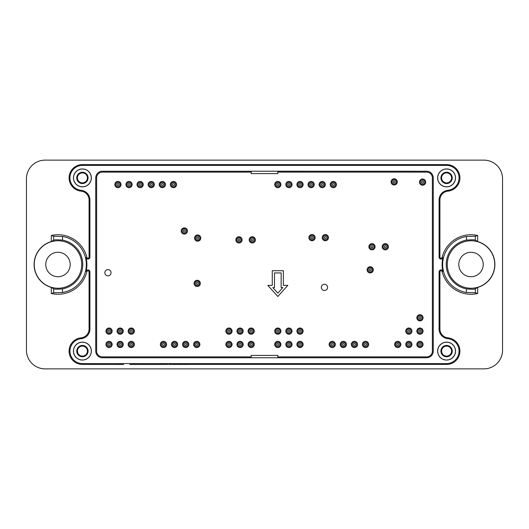 <?xml version="1.0" encoding="UTF-8"?>
<svg xmlns="http://www.w3.org/2000/svg" width="529" height="529" viewBox="0 0 529 529"><rect width="100%" height="100%" fill="white"/><g stroke="black" fill="none" stroke-linecap="round" stroke-linejoin="round"><path stroke-width="0.79" d="M251.176 357.763L277.824 357.763L277.824 355.402L251.176 355.402L251.176 357.763L102.395 357.763A6.659 6.659 0 0 1 95.736 351.104L95.736 177.896A6.659 6.659 0 0 1 102.395 171.237L251.176 171.237L251.176 173.591L277.824 173.591L277.824 171.217L426.605 171.237L277.857 171.237M426.605 171.237A6.659 6.659 0 0 1 433.264 177.896L433.264 351.104A6.659 6.659 0 0 1 426.605 357.763L277.824 357.763M82.412 346.105A4.999 4.999 0 0 1 87.404 351.104A4.999 4.999 0 0 1 82.412 356.103A4.999 4.999 0 0 1 77.413 351.104A4.999 4.999 0 0 1 82.412 346.105M82.412 172.897A4.999 4.999 0 0 1 87.404 177.896A4.999 4.999 0 0 1 82.412 182.895A4.999 4.999 0 0 1 77.413 177.896A4.999 4.999 0 0 1 82.412 172.897M446.588 172.897A4.999 4.999 0 0 1 451.587 177.896A4.999 4.999 0 0 1 446.588 182.895A4.999 4.999 0 0 1 441.596 177.896A4.999 4.999 0 0 1 446.588 172.897M446.588 346.105A4.999 4.999 0 0 1 451.587 351.104A4.999 4.999 0 0 1 446.588 356.103A4.999 4.999 0 0 1 441.596 351.104A4.999 4.999 0 0 1 446.588 346.105M82.412 345.444A5.66 5.66 0 0 1 87.311 353.934A5.66 5.66 0 0 1 77.505 353.934A5.66 5.66 0 0 1 82.412 345.444M82.412 172.236A5.66 5.66 0 0 1 87.311 180.726A5.66 5.66 0 0 1 77.505 180.726A5.66 5.66 0 0 1 82.412 172.236M446.588 172.236A5.66 5.66 0 0 1 451.495 180.726A5.66 5.66 0 0 1 441.689 180.726A5.66 5.66 0 0 1 446.588 172.236M446.588 345.444A5.66 5.66 0 0 1 451.495 353.934A5.66 5.66 0 0 1 441.689 353.934A5.66 5.66 0 0 1 446.588 345.444M73.524 351.104A8.881 8.881 0 0 0 86.849 358.794A8.881 8.881 0 0 0 86.849 343.414A8.881 8.881 0 0 0 73.524 351.104M73.524 177.896A8.881 8.881 0 0 0 86.849 185.586A8.881 8.881 0 0 0 86.849 170.206A8.881 8.881 0 0 0 73.524 177.896M437.708 177.896A8.881 8.881 0 0 0 451.032 185.586A8.881 8.881 0 0 0 451.032 170.206A8.881 8.881 0 0 0 437.708 177.896M437.708 351.104A8.881 8.881 0 0 0 451.032 358.794A8.881 8.881 0 0 0 451.032 343.414A8.881 8.881 0 0 0 437.708 351.104M277.824 355.402L251.176 355.402M73.452 351.104A8.96 8.96 0 0 0 86.888 358.86A8.96 8.96 0 0 0 86.888 343.347A8.96 8.96 0 0 0 73.452 351.104M73.452 177.896A8.96 8.96 0 0 0 86.888 185.653A8.96 8.96 0 0 0 86.888 170.14A8.96 8.96 0 0 0 73.452 177.896M437.628 177.896A8.96 8.96 0 0 0 451.072 185.653A8.96 8.96 0 0 0 451.072 170.14A8.96 8.96 0 0 0 437.628 177.896M437.628 351.104A8.96 8.96 0 0 0 451.072 358.86A8.96 8.96 0 0 0 451.072 343.347A8.96 8.96 0 0 0 437.628 351.104M447.838 338.692A9.734 9.734 0 0 1 439.077 329.012L439.077 271.866A1.964 1.964 0 0 1 442.945 271.397A28.91 28.91 0 0 1 442.945 257.603A1.964 1.964 0 0 1 439.077 257.134L439.077 199.988A9.734 9.734 0 0 1 447.838 190.308A12.478 12.478 0 0 0 459.046 177.275A12.478 12.478 0 0 0 446.588 165.418L82.412 165.418A12.478 12.478 0 0 0 69.954 177.275A12.478 12.478 0 0 0 81.162 190.308A9.734 9.734 0 0 1 89.923 199.988L89.923 257.134A1.964 1.964 0 0 1 86.055 257.603A28.91 28.91 0 0 1 86.055 271.397A1.964 1.964 0 0 1 89.923 271.866L89.923 329.012A9.734 9.734 0 0 1 81.162 338.692A12.478 12.478 0 0 0 69.954 351.725A12.478 12.478 0 0 0 82.412 363.582L446.588 363.582A12.478 12.478 0 0 0 459.046 351.725A12.478 12.478 0 0 0 447.838 338.692L447.924 337.846A13.324 13.324 0 0 1 459.899 351.772A13.324 13.324 0 0 1 446.588 364.428L168.738 364.428M442.945 271.397L442.118 271.602A1.111 1.111 0 0 0 439.93 271.866L439.93 329.012A8.881 8.881 0 0 0 447.924 337.846M442.118 271.602A29.756 29.756 0 0 0 477.68 293.502L475.326 292.755L466.459 292.491A28.361 28.361 0 0 1 466.459 236.509L475.326 236.245L477.68 235.498A29.756 29.756 0 0 0 442.118 257.398A1.111 1.111 0 0 1 439.93 257.134L439.93 199.988A8.881 8.881 0 0 1 447.924 191.154A13.324 13.324 0 0 0 459.899 177.228A13.324 13.324 0 0 0 446.588 164.572L82.412 164.572A13.324 13.324 0 0 0 69.101 177.228A13.324 13.324 0 0 0 81.076 191.154A8.881 8.881 0 0 1 89.07 199.988L89.07 257.134A1.111 1.111 0 0 1 86.882 257.398A29.756 29.756 0 0 0 51.32 235.498L53.674 236.245L62.541 236.509A28.361 28.361 0 0 1 62.541 292.491L53.674 292.755L51.32 293.502A29.756 29.756 0 0 0 86.882 271.602A1.111 1.111 0 0 1 89.07 271.866L89.07 329.012A8.881 8.881 0 0 1 81.076 337.846A13.324 13.324 0 0 0 69.101 351.772A13.324 13.324 0 0 0 82.412 364.428L117.173 364.481M135.755 364.481L144.92 364.428M144.933 364.481L146.414 364.428M146.414 364.481L167.779 364.428M45.104 368.872A18.654 18.654 0 0 1 26.45 350.218L26.45 178.782A18.654 18.654 0 0 1 45.104 160.128L483.896 160.128A18.654 18.654 0 0 1 502.55 178.782L502.55 350.218A18.654 18.654 0 0 1 483.896 368.872L45.104 368.872M475.326 236.245L475.326 240.226C474.586 239.683 471.63 239.65 466.459 240.12L466.459 236.509M475.326 240.226L477.68 241.574L477.68 235.498M51.32 235.498L51.32 241.574A23.871 23.871 0 0 0 51.32 287.426L51.32 293.502M477.68 293.502L477.68 287.426A23.871 23.871 0 0 0 477.68 241.574M51.32 241.574L53.674 240.226L53.674 236.245M62.541 236.509L62.541 240.12C57.377 239.65 54.421 239.683 53.674 240.226M62.541 240.12A24.803 24.803 0 0 1 62.541 288.88L62.541 292.491M53.674 292.755L53.674 288.774C54.414 289.317 57.37 289.35 62.541 288.88M53.674 288.774L51.32 287.426M34.24 264.5A23.739 23.739 0 0 0 69.854 285.058A23.739 23.739 0 0 0 69.854 243.942A23.739 23.739 0 0 0 34.24 264.5M477.68 287.426L475.326 288.774L475.326 292.755M466.459 292.491L466.459 288.88C471.623 289.35 474.579 289.317 475.326 288.774M466.459 288.88A24.803 24.803 0 0 1 466.459 240.12M447.276 264.5A23.739 23.739 0 0 0 482.891 285.058A23.739 23.739 0 0 0 482.891 243.942A23.739 23.739 0 0 0 447.276 264.5M277.824 173.591L251.176 173.591M277.824 171.217L251.176 171.217M483.228 264.5A12.213 12.213 0 0 1 464.912 275.08A12.213 12.213 0 0 1 464.912 253.92A12.213 12.213 0 0 1 483.228 264.5M70.198 264.5A12.213 12.213 0 0 1 51.875 275.08A12.213 12.213 0 0 1 51.875 253.92A12.213 12.213 0 0 1 70.198 264.5M274.491 272.938L274.491 287.597L272.819 287.597L277.824 293.159L282.83 287.597L281.157 287.597L281.157 272.938L274.491 272.938M283.372 270.716L272.27 270.716L272.27 285.376L267.833 285.376L277.824 296.478L287.816 285.376L283.372 285.376L283.372 270.716M251.176 172.123L102.395 172.123A5.773 5.773 0 0 0 96.622 177.896L96.622 351.104A5.773 5.773 0 0 0 102.395 356.877L251.176 356.877M277.824 356.877L426.605 356.877A5.773 5.773 0 0 0 432.378 351.104L432.378 177.896A5.773 5.773 0 0 0 426.605 172.123L277.824 172.123M416.832 317.797A3.108 3.108 0 0 0 419.94 320.905A3.108 3.108 0 0 0 423.055 317.797A3.108 3.108 0 0 0 419.94 314.689A3.108 3.108 0 0 0 416.832 317.797M416.832 331.121A3.108 3.108 0 0 0 419.94 334.229A3.108 3.108 0 0 0 423.055 331.121A3.108 3.108 0 0 0 419.94 328.006A3.108 3.108 0 0 0 416.832 331.121M405.73 331.121A3.108 3.108 0 0 0 408.838 334.229A3.108 3.108 0 0 0 411.952 331.121A3.108 3.108 0 0 0 408.838 328.006A3.108 3.108 0 0 0 405.73 331.121M394.627 344.445A3.108 3.108 0 0 0 397.735 347.553A3.108 3.108 0 0 0 400.843 344.445A3.108 3.108 0 0 0 397.735 341.331A3.108 3.108 0 0 0 394.627 344.445M351.329 344.445A3.108 3.108 0 0 0 354.437 347.553A3.108 3.108 0 0 0 357.544 344.445A3.108 3.108 0 0 0 354.437 341.331A3.108 3.108 0 0 0 351.329 344.445M329.117 344.445A3.108 3.108 0 0 0 332.232 347.553A3.108 3.108 0 0 0 335.34 344.445A3.108 3.108 0 0 0 332.232 341.331A3.108 3.108 0 0 0 329.117 344.445M296.921 344.445A3.108 3.108 0 0 0 300.029 347.553A3.108 3.108 0 0 0 303.137 344.445A3.108 3.108 0 0 0 300.029 341.331A3.108 3.108 0 0 0 296.921 344.445M285.819 344.445A3.108 3.108 0 0 0 288.927 347.553A3.108 3.108 0 0 0 292.034 344.445A3.108 3.108 0 0 0 288.927 341.331A3.108 3.108 0 0 0 285.819 344.445M274.716 344.445A3.108 3.108 0 0 0 277.824 347.553A3.108 3.108 0 0 0 280.932 344.445A3.108 3.108 0 0 0 277.824 341.331A3.108 3.108 0 0 0 274.716 344.445M248.068 344.445A3.108 3.108 0 0 0 251.176 347.553A3.108 3.108 0 0 0 254.284 344.445A3.108 3.108 0 0 0 251.176 341.331A3.108 3.108 0 0 0 248.068 344.445M236.966 344.445A3.108 3.108 0 0 0 240.073 347.553A3.108 3.108 0 0 0 243.181 344.445A3.108 3.108 0 0 0 240.073 341.331A3.108 3.108 0 0 0 236.966 344.445M225.863 344.445A3.108 3.108 0 0 0 228.971 347.553A3.108 3.108 0 0 0 232.079 344.445A3.108 3.108 0 0 0 228.971 341.331A3.108 3.108 0 0 0 225.863 344.445M182.558 344.445A3.108 3.108 0 0 0 185.666 347.553A3.108 3.108 0 0 0 188.78 344.445A3.108 3.108 0 0 0 185.666 341.331A3.108 3.108 0 0 0 182.558 344.445M160.353 344.445A3.108 3.108 0 0 0 163.461 347.553A3.108 3.108 0 0 0 166.569 344.445A3.108 3.108 0 0 0 163.461 341.331A3.108 3.108 0 0 0 160.353 344.445M128.157 344.445A3.108 3.108 0 0 0 131.265 347.553A3.108 3.108 0 0 0 134.373 344.445A3.108 3.108 0 0 0 131.265 341.331A3.108 3.108 0 0 0 128.157 344.445M117.048 344.445A3.108 3.108 0 0 0 120.162 347.553A3.108 3.108 0 0 0 123.27 344.445A3.108 3.108 0 0 0 120.162 341.331A3.108 3.108 0 0 0 117.048 344.445M194.103 283.372A3.108 3.108 0 0 0 197.218 286.487A3.108 3.108 0 0 0 200.326 283.372A3.108 3.108 0 0 0 197.218 280.264A3.108 3.108 0 0 0 194.103 283.372M235.855 239.849A3.108 3.108 0 0 0 238.963 242.963A3.108 3.108 0 0 0 242.07 239.849A3.108 3.108 0 0 0 238.963 236.741A3.108 3.108 0 0 0 235.855 239.849M181.229 230.968A3.108 3.108 0 0 0 184.337 234.076A3.108 3.108 0 0 0 187.445 230.968A3.108 3.108 0 0 0 184.337 227.86A3.108 3.108 0 0 0 181.229 230.968M308.023 184.555A3.108 3.108 0 0 0 311.131 187.669A3.108 3.108 0 0 0 314.239 184.555A3.108 3.108 0 0 0 311.131 181.447A3.108 3.108 0 0 0 308.023 184.555M330.228 184.555A3.108 3.108 0 0 0 333.336 187.669A3.108 3.108 0 0 0 336.451 184.555A3.108 3.108 0 0 0 333.336 181.447A3.108 3.108 0 0 0 330.228 184.555M322.234 237.633A3.108 3.108 0 0 0 325.342 240.741A3.108 3.108 0 0 0 328.456 237.633A3.108 3.108 0 0 0 325.342 234.519A3.108 3.108 0 0 0 322.234 237.633M367.093 269.83A3.108 3.108 0 0 0 370.201 272.938A3.108 3.108 0 0 0 373.309 269.83A3.108 3.108 0 0 0 370.201 266.722A3.108 3.108 0 0 0 367.093 269.83M368.872 246.732A3.108 3.108 0 0 0 371.98 249.847A3.108 3.108 0 0 0 375.087 246.732A3.108 3.108 0 0 0 371.98 243.624A3.108 3.108 0 0 0 368.872 246.732M382.196 246.732A3.108 3.108 0 0 0 385.304 249.847A3.108 3.108 0 0 0 388.412 246.732A3.108 3.108 0 0 0 385.304 243.624A3.108 3.108 0 0 0 382.196 246.732M308.91 237.633A3.108 3.108 0 0 0 312.024 240.741A3.108 3.108 0 0 0 315.132 237.633A3.108 3.108 0 0 0 312.024 234.519A3.108 3.108 0 0 0 308.91 237.633M419.497 182.115A3.108 3.108 0 0 0 422.605 185.223A3.108 3.108 0 0 0 425.719 182.115A3.108 3.108 0 0 0 422.605 179.007A3.108 3.108 0 0 0 419.497 182.115M391.076 181.89A3.108 3.108 0 0 0 394.184 185.005A3.108 3.108 0 0 0 397.292 181.89A3.108 3.108 0 0 0 394.184 178.782A3.108 3.108 0 0 0 391.076 181.89M319.126 184.555A3.108 3.108 0 0 0 322.234 187.669A3.108 3.108 0 0 0 325.342 184.555A3.108 3.108 0 0 0 322.234 181.447A3.108 3.108 0 0 0 319.126 184.555M296.921 184.555A3.108 3.108 0 0 0 300.029 187.669A3.108 3.108 0 0 0 303.137 184.555A3.108 3.108 0 0 0 300.029 181.447A3.108 3.108 0 0 0 296.921 184.555M285.819 184.555A3.108 3.108 0 0 0 288.927 187.669A3.108 3.108 0 0 0 292.034 184.555A3.108 3.108 0 0 0 288.927 181.447A3.108 3.108 0 0 0 285.819 184.555M274.716 184.555A3.108 3.108 0 0 0 277.824 187.669A3.108 3.108 0 0 0 280.932 184.555A3.108 3.108 0 0 0 277.824 181.447A3.108 3.108 0 0 0 274.716 184.555M170.345 184.555A3.108 3.108 0 0 0 173.452 187.669A3.108 3.108 0 0 0 176.56 184.555A3.108 3.108 0 0 0 173.452 181.447A3.108 3.108 0 0 0 170.345 184.555M159.242 184.555A3.108 3.108 0 0 0 162.35 187.669A3.108 3.108 0 0 0 165.458 184.555A3.108 3.108 0 0 0 162.35 181.447A3.108 3.108 0 0 0 159.242 184.555M148.14 184.555A3.108 3.108 0 0 0 151.248 187.669A3.108 3.108 0 0 0 154.356 184.555A3.108 3.108 0 0 0 151.248 181.447A3.108 3.108 0 0 0 148.14 184.555M137.037 184.555A3.108 3.108 0 0 0 140.145 187.669A3.108 3.108 0 0 0 143.253 184.555A3.108 3.108 0 0 0 140.145 181.447A3.108 3.108 0 0 0 137.037 184.555M125.935 184.555A3.108 3.108 0 0 0 129.043 187.669A3.108 3.108 0 0 0 132.151 184.555A3.108 3.108 0 0 0 129.043 181.447A3.108 3.108 0 0 0 125.935 184.555M114.833 184.555A3.108 3.108 0 0 0 117.941 187.669A3.108 3.108 0 0 0 121.048 184.555A3.108 3.108 0 0 0 117.941 181.447A3.108 3.108 0 0 0 114.833 184.555M194.553 238.076A3.108 3.108 0 0 0 197.661 241.184A3.108 3.108 0 0 0 200.769 238.076A3.108 3.108 0 0 0 197.661 234.969A3.108 3.108 0 0 0 194.553 238.076M249.179 239.849A3.108 3.108 0 0 0 252.287 242.963A3.108 3.108 0 0 0 255.395 239.849A3.108 3.108 0 0 0 252.287 236.741A3.108 3.108 0 0 0 249.179 239.849M105.945 344.445A3.108 3.108 0 0 0 109.06 347.553A3.108 3.108 0 0 0 112.168 344.445A3.108 3.108 0 0 0 109.06 341.331A3.108 3.108 0 0 0 105.945 344.445M105.945 331.121A3.108 3.108 0 0 0 109.06 334.229A3.108 3.108 0 0 0 112.168 331.121A3.108 3.108 0 0 0 109.06 328.006A3.108 3.108 0 0 0 105.945 331.121M117.048 331.121A3.108 3.108 0 0 0 120.162 334.229A3.108 3.108 0 0 0 123.27 331.121A3.108 3.108 0 0 0 120.162 328.006A3.108 3.108 0 0 0 117.048 331.121M128.157 331.121A3.108 3.108 0 0 0 131.265 334.229A3.108 3.108 0 0 0 134.373 331.121A3.108 3.108 0 0 0 131.265 328.006A3.108 3.108 0 0 0 128.157 331.121M171.456 344.445A3.108 3.108 0 0 0 174.563 347.553A3.108 3.108 0 0 0 177.671 344.445A3.108 3.108 0 0 0 174.563 341.331A3.108 3.108 0 0 0 171.456 344.445M193.66 344.445A3.108 3.108 0 0 0 196.768 347.553A3.108 3.108 0 0 0 199.883 344.445A3.108 3.108 0 0 0 196.768 341.331A3.108 3.108 0 0 0 193.66 344.445M225.863 331.121A3.108 3.108 0 0 0 228.971 334.229A3.108 3.108 0 0 0 232.079 331.121A3.108 3.108 0 0 0 228.971 328.006A3.108 3.108 0 0 0 225.863 331.121M236.966 331.121A3.108 3.108 0 0 0 240.073 334.229A3.108 3.108 0 0 0 243.181 331.121A3.108 3.108 0 0 0 240.073 328.006A3.108 3.108 0 0 0 236.966 331.121M248.068 331.121A3.108 3.108 0 0 0 251.176 334.229A3.108 3.108 0 0 0 254.284 331.121A3.108 3.108 0 0 0 251.176 328.006A3.108 3.108 0 0 0 248.068 331.121M274.716 331.121A3.108 3.108 0 0 0 277.824 334.229A3.108 3.108 0 0 0 280.932 331.121A3.108 3.108 0 0 0 277.824 328.006A3.108 3.108 0 0 0 274.716 331.121M285.819 331.121A3.108 3.108 0 0 0 288.927 334.229A3.108 3.108 0 0 0 292.034 331.121A3.108 3.108 0 0 0 288.927 328.006A3.108 3.108 0 0 0 285.819 331.121M296.921 331.121A3.108 3.108 0 0 0 300.029 334.229A3.108 3.108 0 0 0 303.137 331.121A3.108 3.108 0 0 0 300.029 328.006A3.108 3.108 0 0 0 296.921 331.121M340.22 344.445A3.108 3.108 0 0 0 343.334 347.553A3.108 3.108 0 0 0 346.442 344.445A3.108 3.108 0 0 0 343.334 341.331A3.108 3.108 0 0 0 340.22 344.445M362.431 344.445A3.108 3.108 0 0 0 365.539 347.553A3.108 3.108 0 0 0 368.647 344.445A3.108 3.108 0 0 0 365.539 341.331A3.108 3.108 0 0 0 362.431 344.445M405.73 344.445A3.108 3.108 0 0 0 408.838 347.553A3.108 3.108 0 0 0 411.952 344.445A3.108 3.108 0 0 0 408.838 341.331A3.108 3.108 0 0 0 405.73 344.445M423.055 344.445A3.108 3.108 0 0 0 419.94 341.331A3.108 3.108 0 0 0 416.832 344.445A3.108 3.108 0 0 0 419.94 347.553A3.108 3.108 0 0 0 423.055 344.445M111.057 272.719A3.108 3.108 0 0 0 106.395 270.021A3.108 3.108 0 0 0 106.395 275.411A3.108 3.108 0 0 0 111.057 272.719M327.563 287.373A3.108 3.108 0 0 0 322.902 284.681A3.108 3.108 0 0 0 322.902 290.064A3.108 3.108 0 0 0 327.563 287.373M248.954 344.445A2.222 2.222 0 0 1 252.287 342.521A2.222 2.222 0 0 1 252.287 346.363A2.222 2.222 0 0 1 248.954 344.445M250.177 344.445A0.998 0.998 0 0 1 251.678 343.579A0.998 0.998 0 0 1 251.678 345.305A0.998 0.998 0 0 1 250.177 344.445M248.954 331.121A2.222 2.222 0 0 1 252.287 329.197A2.222 2.222 0 0 1 252.287 333.039A2.222 2.222 0 0 1 248.954 331.121M250.177 331.121A0.998 0.998 0 0 1 251.678 330.255A0.998 0.998 0 0 1 251.678 331.987A0.998 0.998 0 0 1 250.177 331.121M237.852 344.445A2.222 2.222 0 0 1 241.184 342.521A2.222 2.222 0 0 1 241.184 346.363A2.222 2.222 0 0 1 237.852 344.445M239.075 344.445A0.998 0.998 0 0 1 240.576 343.579A0.998 0.998 0 0 1 240.576 345.305A0.998 0.998 0 0 1 239.075 344.445M237.852 331.121A2.222 2.222 0 0 1 241.184 329.197A2.222 2.222 0 0 1 241.184 333.039A2.222 2.222 0 0 1 237.852 331.121M239.075 331.121A0.998 0.998 0 0 1 240.576 330.255A0.998 0.998 0 0 1 240.576 331.987A0.998 0.998 0 0 1 239.075 331.121M286.705 344.445A2.222 2.222 0 0 1 290.037 342.521A2.222 2.222 0 0 1 290.037 346.363A2.222 2.222 0 0 1 286.705 344.445M287.928 344.445A0.998 0.998 0 0 1 289.429 343.579A0.998 0.998 0 0 1 289.429 345.305A0.998 0.998 0 0 1 287.928 344.445M286.705 331.121A2.222 2.222 0 0 1 290.037 329.197A2.222 2.222 0 0 1 290.037 333.039A2.222 2.222 0 0 1 286.705 331.121M287.928 331.121A0.998 0.998 0 0 1 289.429 330.255A0.998 0.998 0 0 1 289.429 331.987A0.998 0.998 0 0 1 287.928 331.121M275.602 344.445A2.222 2.222 0 0 1 278.935 342.521A2.222 2.222 0 0 1 278.935 346.363A2.222 2.222 0 0 1 275.602 344.445M276.826 344.445A0.998 0.998 0 0 1 278.32 343.579A0.998 0.998 0 0 1 278.32 345.305A0.998 0.998 0 0 1 276.826 344.445M275.602 331.121A2.222 2.222 0 0 1 278.935 329.197A2.222 2.222 0 0 1 278.935 333.039A2.222 2.222 0 0 1 275.602 331.121M276.826 331.121A0.998 0.998 0 0 1 278.32 330.255A0.998 0.998 0 0 1 278.32 331.987A0.998 0.998 0 0 1 276.826 331.121M161.239 344.445A2.222 2.222 0 0 1 164.572 342.521A2.222 2.222 0 0 1 164.572 346.363A2.222 2.222 0 0 1 161.239 344.445M162.463 344.445A0.998 0.998 0 0 1 163.964 343.579A0.998 0.998 0 0 1 163.964 345.305A0.998 0.998 0 0 1 162.463 344.445M172.342 344.445A2.222 2.222 0 0 1 175.674 342.521A2.222 2.222 0 0 1 175.674 346.363A2.222 2.222 0 0 1 172.342 344.445M173.565 344.445A0.998 0.998 0 0 1 175.066 343.579A0.998 0.998 0 0 1 175.066 345.305A0.998 0.998 0 0 1 173.565 344.445M129.043 344.445A2.222 2.222 0 0 1 132.376 342.521A2.222 2.222 0 0 1 132.376 346.363A2.222 2.222 0 0 1 129.043 344.445M130.266 344.445A0.998 0.998 0 0 1 131.761 343.579A0.998 0.998 0 0 1 131.761 345.305A0.998 0.998 0 0 1 130.266 344.445M129.043 331.121A2.222 2.222 0 0 1 132.376 329.197A2.222 2.222 0 0 1 132.376 333.039A2.222 2.222 0 0 1 129.043 331.121M130.266 331.121A0.998 0.998 0 0 1 131.761 330.255A0.998 0.998 0 0 1 131.761 331.987A0.998 0.998 0 0 1 130.266 331.121M226.749 344.445A2.222 2.222 0 0 1 230.082 342.521A2.222 2.222 0 0 1 230.082 346.363A2.222 2.222 0 0 1 226.749 344.445M227.973 344.445A0.998 0.998 0 0 1 229.467 343.579A0.998 0.998 0 0 1 229.467 345.305A0.998 0.998 0 0 1 227.973 344.445M226.749 331.121A2.222 2.222 0 0 1 230.082 329.197A2.222 2.222 0 0 1 230.082 333.039A2.222 2.222 0 0 1 226.749 331.121M227.973 331.121A0.998 0.998 0 0 1 229.467 330.255A0.998 0.998 0 0 1 229.467 331.987A0.998 0.998 0 0 1 227.973 331.121M183.451 344.445A2.222 2.222 0 0 1 186.777 342.521A2.222 2.222 0 0 1 186.777 346.363A2.222 2.222 0 0 1 183.451 344.445M184.667 344.445A0.998 0.998 0 0 1 186.168 343.579A0.998 0.998 0 0 1 186.168 345.305A0.998 0.998 0 0 1 184.667 344.445M194.553 344.445A2.222 2.222 0 0 1 197.879 342.521A2.222 2.222 0 0 1 197.879 346.363A2.222 2.222 0 0 1 194.553 344.445M195.77 344.445A0.998 0.998 0 0 1 197.271 343.579A0.998 0.998 0 0 1 197.271 345.305A0.998 0.998 0 0 1 195.77 344.445M417.725 331.121A2.222 2.222 0 0 1 421.051 329.197A2.222 2.222 0 0 1 421.051 333.039A2.222 2.222 0 0 1 417.725 331.121M418.942 331.121A0.998 0.998 0 0 1 420.443 330.255A0.998 0.998 0 0 1 420.443 331.987A0.998 0.998 0 0 1 418.942 331.121M417.725 317.797A2.222 2.222 0 0 1 421.051 315.873A2.222 2.222 0 0 1 421.051 319.721A2.222 2.222 0 0 1 417.725 317.797M418.942 317.797A0.998 0.998 0 0 1 420.443 316.931A0.998 0.998 0 0 1 420.443 318.663A0.998 0.998 0 0 1 418.942 317.797M406.622 331.121A2.222 2.222 0 0 1 409.949 329.197A2.222 2.222 0 0 1 409.949 333.039A2.222 2.222 0 0 1 406.622 331.121M407.839 331.121A0.998 0.998 0 0 1 409.34 330.255A0.998 0.998 0 0 1 409.34 331.987A0.998 0.998 0 0 1 407.839 331.121M417.725 344.445A2.222 2.222 0 0 1 421.051 342.521A2.222 2.222 0 0 1 421.051 346.363A2.222 2.222 0 0 1 417.725 344.445M418.942 344.445A0.998 0.998 0 0 1 420.443 343.579A0.998 0.998 0 0 1 420.443 345.305A0.998 0.998 0 0 1 418.942 344.445M330.01 344.445A2.222 2.222 0 0 1 333.336 342.521A2.222 2.222 0 0 1 333.336 346.363A2.222 2.222 0 0 1 330.01 344.445M331.227 344.445A0.998 0.998 0 0 1 332.728 343.579A0.998 0.998 0 0 1 332.728 345.305A0.998 0.998 0 0 1 331.227 344.445M341.112 344.445A2.222 2.222 0 0 1 344.445 342.521A2.222 2.222 0 0 1 344.445 346.363A2.222 2.222 0 0 1 341.112 344.445M342.336 344.445A0.998 0.998 0 0 1 343.83 343.579A0.998 0.998 0 0 1 343.83 345.305A0.998 0.998 0 0 1 342.336 344.445M297.807 344.445A2.222 2.222 0 0 1 301.14 342.521A2.222 2.222 0 0 1 301.14 346.363A2.222 2.222 0 0 1 297.807 344.445M299.03 344.445A0.998 0.998 0 0 1 300.532 343.579A0.998 0.998 0 0 1 300.532 345.305A0.998 0.998 0 0 1 299.03 344.445M297.807 331.121A2.222 2.222 0 0 1 301.14 329.197A2.222 2.222 0 0 1 301.14 333.039A2.222 2.222 0 0 1 297.807 331.121M299.03 331.121A0.998 0.998 0 0 1 300.532 330.255A0.998 0.998 0 0 1 300.532 331.987A0.998 0.998 0 0 1 299.03 331.121M395.513 344.445A2.222 2.222 0 0 1 398.846 342.521A2.222 2.222 0 0 1 398.846 346.363A2.222 2.222 0 0 1 395.513 344.445M396.737 344.445A0.998 0.998 0 0 1 398.238 343.579A0.998 0.998 0 0 1 398.238 345.305A0.998 0.998 0 0 1 396.737 344.445M406.622 344.445A2.222 2.222 0 0 1 409.949 342.521A2.222 2.222 0 0 1 409.949 346.363A2.222 2.222 0 0 1 406.622 344.445M407.839 344.445A0.998 0.998 0 0 1 409.34 343.579A0.998 0.998 0 0 1 409.34 345.305A0.998 0.998 0 0 1 407.839 344.445M352.215 344.445A2.222 2.222 0 0 1 355.548 342.521A2.222 2.222 0 0 1 355.548 346.363A2.222 2.222 0 0 1 352.215 344.445M353.438 344.445A0.998 0.998 0 0 1 354.933 343.579A0.998 0.998 0 0 1 354.933 345.305A0.998 0.998 0 0 1 353.438 344.445M363.317 344.445A2.222 2.222 0 0 1 366.65 342.521A2.222 2.222 0 0 1 366.65 346.363A2.222 2.222 0 0 1 363.317 344.445M364.541 344.445A0.998 0.998 0 0 1 366.035 343.579A0.998 0.998 0 0 1 366.035 345.305A0.998 0.998 0 0 1 364.541 344.445M331.121 184.555A2.222 2.222 0 0 1 334.447 182.637A2.222 2.222 0 0 1 334.447 186.479A2.222 2.222 0 0 1 331.121 184.555M332.338 184.555A0.998 0.998 0 0 1 333.839 183.695A0.998 0.998 0 0 1 333.839 185.421A0.998 0.998 0 0 1 332.338 184.555M320.019 184.555A2.222 2.222 0 0 1 323.345 182.637A2.222 2.222 0 0 1 323.345 186.479A2.222 2.222 0 0 1 320.019 184.555M321.235 184.555A0.998 0.998 0 0 1 322.736 183.695A0.998 0.998 0 0 1 322.736 185.421A0.998 0.998 0 0 1 321.235 184.555M420.39 182.115A2.222 2.222 0 0 1 423.716 180.191A2.222 2.222 0 0 1 423.716 184.039A2.222 2.222 0 0 1 420.39 182.115M421.606 182.115A0.998 0.998 0 0 1 423.107 181.249A0.998 0.998 0 0 1 423.107 182.981A0.998 0.998 0 0 1 421.606 182.115M391.963 181.89A2.222 2.222 0 0 1 395.295 179.972A2.222 2.222 0 0 1 395.295 183.814A2.222 2.222 0 0 1 391.963 181.89M393.186 181.89A0.998 0.998 0 0 1 394.687 181.03A0.998 0.998 0 0 1 394.687 182.756A0.998 0.998 0 0 1 393.186 181.89M286.705 184.555A2.222 2.222 0 0 1 290.037 182.637A2.222 2.222 0 0 1 290.037 186.479A2.222 2.222 0 0 1 286.705 184.555M287.928 184.555A0.998 0.998 0 0 1 289.429 183.695A0.998 0.998 0 0 1 289.429 185.421A0.998 0.998 0 0 1 287.928 184.555M275.602 184.555A2.222 2.222 0 0 1 278.935 182.637A2.222 2.222 0 0 1 278.935 186.479A2.222 2.222 0 0 1 275.602 184.555M276.826 184.555A0.998 0.998 0 0 1 278.32 183.695A0.998 0.998 0 0 1 278.32 185.421A0.998 0.998 0 0 1 276.826 184.555M308.91 184.555A2.222 2.222 0 0 1 312.242 182.637A2.222 2.222 0 0 1 312.242 186.479A2.222 2.222 0 0 1 308.91 184.555M310.133 184.555A0.998 0.998 0 0 1 311.634 183.695A0.998 0.998 0 0 1 311.634 185.421A0.998 0.998 0 0 1 310.133 184.555M297.807 184.555A2.222 2.222 0 0 1 301.14 182.637A2.222 2.222 0 0 1 301.14 186.479A2.222 2.222 0 0 1 297.807 184.555M299.03 184.555A0.998 0.998 0 0 1 300.532 183.695A0.998 0.998 0 0 1 300.532 185.421A0.998 0.998 0 0 1 299.03 184.555M385.304 248.954A2.222 2.222 0 0 1 383.38 245.628A2.222 2.222 0 0 1 387.221 245.628A2.222 2.222 0 0 1 385.304 248.954M385.304 247.737A0.998 0.998 0 0 1 384.438 246.236A0.998 0.998 0 0 1 386.17 246.236A0.998 0.998 0 0 1 385.304 247.737M371.98 248.954A2.222 2.222 0 0 1 370.055 245.628A2.222 2.222 0 0 1 373.904 245.628A2.222 2.222 0 0 1 371.98 248.954M371.98 247.737A0.998 0.998 0 0 1 371.113 246.236A0.998 0.998 0 0 1 372.846 246.236A0.998 0.998 0 0 1 371.98 247.737M325.342 239.849A2.222 2.222 0 0 1 323.424 236.523A2.222 2.222 0 0 1 327.266 236.523A2.222 2.222 0 0 1 325.342 239.849M325.342 238.632A0.998 0.998 0 0 1 324.482 237.131A0.998 0.998 0 0 1 326.208 237.131A0.998 0.998 0 0 1 325.342 238.632M312.024 239.849A2.222 2.222 0 0 1 310.1 236.523A2.222 2.222 0 0 1 313.942 236.523A2.222 2.222 0 0 1 312.024 239.849M312.024 238.632A0.998 0.998 0 0 1 311.158 237.131A0.998 0.998 0 0 1 312.884 237.131A0.998 0.998 0 0 1 312.024 238.632M370.201 272.051A2.222 2.222 0 0 1 368.277 268.719A2.222 2.222 0 0 1 372.125 268.719A2.222 2.222 0 0 1 370.201 272.051M370.201 270.828A0.998 0.998 0 0 1 369.335 269.327A0.998 0.998 0 0 1 371.067 269.327A0.998 0.998 0 0 1 370.201 270.828M252.287 242.07A2.222 2.222 0 0 1 250.362 238.738A2.222 2.222 0 0 1 254.211 238.738A2.222 2.222 0 0 1 252.287 242.07M252.287 240.854A0.998 0.998 0 0 1 251.42 239.353A0.998 0.998 0 0 1 253.153 239.353A0.998 0.998 0 0 1 252.287 240.854M197.218 285.594A2.222 2.222 0 0 1 195.294 282.268A2.222 2.222 0 0 1 199.135 282.268A2.222 2.222 0 0 1 197.218 285.594M197.218 284.377A0.998 0.998 0 0 1 196.352 282.876A0.998 0.998 0 0 1 198.084 282.876A0.998 0.998 0 0 1 197.218 284.377M197.661 240.298A2.222 2.222 0 0 1 195.737 236.966A2.222 2.222 0 0 1 199.585 236.966A2.222 2.222 0 0 1 197.661 240.298M197.661 239.075A0.998 0.998 0 0 1 196.795 237.574A0.998 0.998 0 0 1 198.527 237.574A0.998 0.998 0 0 1 197.661 239.075M238.963 242.07A2.222 2.222 0 0 1 237.038 238.738A2.222 2.222 0 0 1 240.887 238.738A2.222 2.222 0 0 1 238.963 242.07M238.963 240.854A0.998 0.998 0 0 1 238.096 239.353A0.998 0.998 0 0 1 239.829 239.353A0.998 0.998 0 0 1 238.963 240.854M117.941 344.445A2.222 2.222 0 0 1 121.273 342.521A2.222 2.222 0 0 1 121.273 346.363A2.222 2.222 0 0 1 117.941 344.445M119.164 344.445A0.998 0.998 0 0 1 120.658 343.579A0.998 0.998 0 0 1 120.658 345.305A0.998 0.998 0 0 1 119.164 344.445M117.941 331.121A2.222 2.222 0 0 1 121.273 329.197A2.222 2.222 0 0 1 121.273 333.039A2.222 2.222 0 0 1 117.941 331.121M119.164 331.121A0.998 0.998 0 0 1 120.658 330.255A0.998 0.998 0 0 1 120.658 331.987A0.998 0.998 0 0 1 119.164 331.121M106.838 344.445A2.222 2.222 0 0 1 110.164 342.521A2.222 2.222 0 0 1 110.164 346.363A2.222 2.222 0 0 1 106.838 344.445M108.055 344.445A0.998 0.998 0 0 1 109.556 343.579A0.998 0.998 0 0 1 109.556 345.305A0.998 0.998 0 0 1 108.055 344.445M106.838 331.121A2.222 2.222 0 0 1 110.164 329.197A2.222 2.222 0 0 1 110.164 333.039A2.222 2.222 0 0 1 106.838 331.121M108.055 331.121A0.998 0.998 0 0 1 109.556 330.255A0.998 0.998 0 0 1 109.556 331.987A0.998 0.998 0 0 1 108.055 331.121M149.026 184.555A2.222 2.222 0 0 1 152.359 182.637A2.222 2.222 0 0 1 152.359 186.479A2.222 2.222 0 0 1 149.026 184.555M150.249 184.555A0.998 0.998 0 0 1 151.75 183.695A0.998 0.998 0 0 1 151.75 185.421A0.998 0.998 0 0 1 150.249 184.555M137.924 184.555A2.222 2.222 0 0 1 141.256 182.637A2.222 2.222 0 0 1 141.256 186.479A2.222 2.222 0 0 1 137.924 184.555M139.147 184.555A0.998 0.998 0 0 1 140.648 183.695A0.998 0.998 0 0 1 140.648 185.421A0.998 0.998 0 0 1 139.147 184.555M171.237 184.555A2.222 2.222 0 0 1 174.563 182.637A2.222 2.222 0 0 1 174.563 186.479A2.222 2.222 0 0 1 171.237 184.555M172.454 184.555A0.998 0.998 0 0 1 173.955 183.695A0.998 0.998 0 0 1 173.955 185.421A0.998 0.998 0 0 1 172.454 184.555M160.128 184.555A2.222 2.222 0 0 1 163.461 182.637A2.222 2.222 0 0 1 163.461 186.479A2.222 2.222 0 0 1 160.128 184.555M161.352 184.555A0.998 0.998 0 0 1 162.853 183.695A0.998 0.998 0 0 1 162.853 185.421A0.998 0.998 0 0 1 161.352 184.555M184.337 233.19A2.222 2.222 0 0 1 182.412 229.857A2.222 2.222 0 0 1 186.261 229.857A2.222 2.222 0 0 1 184.337 233.19M184.337 231.966A0.998 0.998 0 0 1 183.47 230.472A0.998 0.998 0 0 1 185.203 230.472A0.998 0.998 0 0 1 184.337 231.966M126.821 184.555A2.222 2.222 0 0 1 130.154 182.637A2.222 2.222 0 0 1 130.154 186.479A2.222 2.222 0 0 1 126.821 184.555M128.044 184.555A0.998 0.998 0 0 1 129.539 183.695A0.998 0.998 0 0 1 129.539 185.421A0.998 0.998 0 0 1 128.044 184.555M115.719 184.555A2.222 2.222 0 0 1 119.051 182.637A2.222 2.222 0 0 1 119.051 186.479A2.222 2.222 0 0 1 115.719 184.555M116.942 184.555A0.998 0.998 0 0 1 118.436 183.695A0.998 0.998 0 0 1 118.436 185.421A0.998 0.998 0 0 1 116.942 184.555M165.835 364.428L161.226 364.428M175.926 364.481L171.713 364.428M146.196 364.428L147.082 364.481M139.18 364.428L140.119 364.428M140.377 364.481L142.063 364.428M142.347 364.481L143.789 364.428M144.04 364.481L144.92 364.481M117.207 364.481L123.502 364.428M117.207 364.428L123.502 364.481M129.85 364.481L135.722 364.428M129.85 364.428L135.722 364.481M150.011 364.428L149.125 364.428M150.229 364.481L153.76 364.428M168.738 364.481L170.351 364.428M166.992 364.428L167.779 364.481M183.57 364.428L184.456 364.428M184.456 364.481L188.192 364.428M159.632 364.481L155.427 364.428M182.049 364.481L177.638 364.428M446.588 363.582L446.588 364.428M439.077 329.012L439.93 329.012M439.077 271.866L439.93 271.866M442.945 257.603L442.118 257.398M439.077 257.134L439.93 257.134M439.077 199.988L439.93 199.988M447.838 190.308L447.924 191.154M446.588 165.418L446.588 164.572M82.412 165.418L82.412 164.572M81.162 190.308L81.076 191.154M89.923 199.988L89.07 199.988M89.923 257.134L89.07 257.134M86.055 257.603L86.882 257.398M89.923 271.866L89.07 271.866M86.055 271.397L86.882 271.602M89.923 329.012L89.07 329.012M81.162 338.692L81.076 337.846M82.412 363.582L82.412 364.428"/></g></svg>
